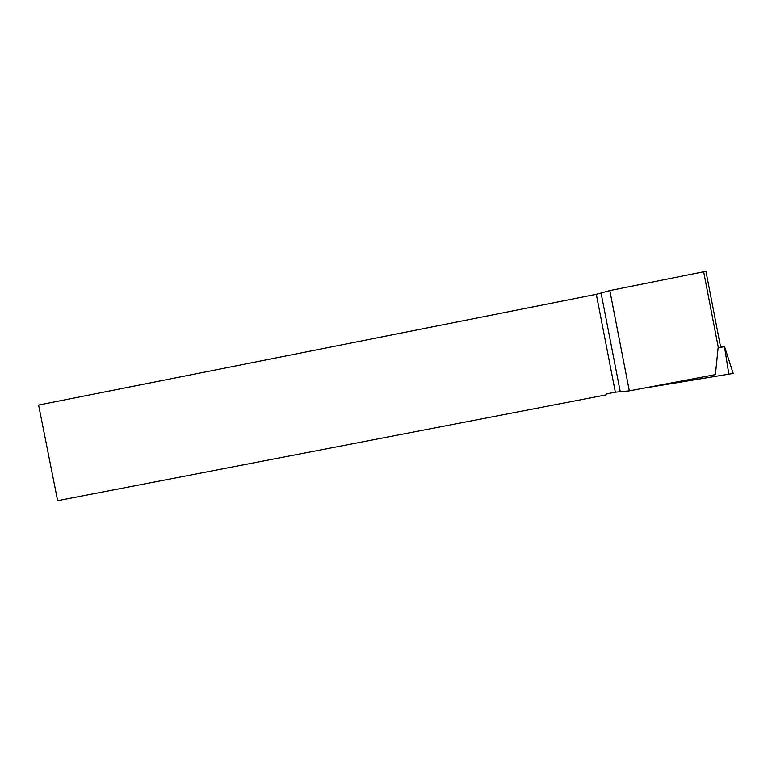 <?xml version="1.0" encoding="UTF-8"?>
<svg xmlns="http://www.w3.org/2000/svg" width="772" height="772" viewBox="0 0 772 772"><rect width="100%" height="100%" fill="white"/><g stroke="black" fill="none" stroke-linecap="round" stroke-linejoin="round"><path stroke-width="1.16" d="M718.105 347.805L724.551 346.647L720.585 346.966M733.265 373.426L645.421 387.833M629.325 390.873L715.412 374.603L718.114 347.757L720.633 347.188L705.955 271.31L609.841 290.571L596.322 294.296L615.342 392.186L629.325 390.873L609.841 290.571M615.342 392.186L606.946 393.807L606.232 394.859L57.639 500.69L38.6 405.068L596.322 294.296M601.108 293.177L620.215 391.481M718.356 347.709L703.649 271.667M733.197 373.426L646.405 387.756M728.893 374.449L724.474 346.667M724.551 346.647L733.236 373.542"/></g></svg>

